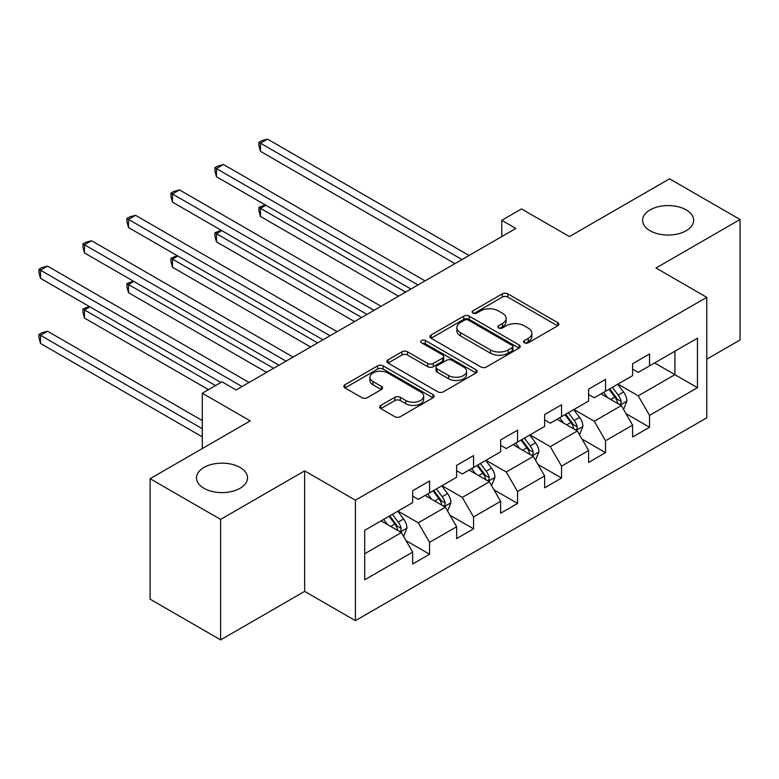 <?xml version="1.0" encoding="UTF-8"?>
<svg xmlns="http://www.w3.org/2000/svg" width="779" height="779" viewBox="0 0 779 779"><rect width="100%" height="100%" fill="white"/><g stroke="black" fill="none" stroke-linecap="round" stroke-linejoin="round"><path stroke-width="1.17" d="M524.403 342.799A2.736 1.577 0 0 0 528.279 342.799L557.686 325.817A3.914 2.259 0 0 0 558.835 324.22A3.914 2.259 0 0 0 557.686 322.623L507.859 293.858A3.914 2.259 0 0 0 502.328 293.858L472.921 310.831A2.736 1.577 0 0 0 472.113 311.951A2.736 1.577 0 0 0 472.921 313.07A2.736 1.577 0 0 0 476.797 313.07L480.594 310.87A12.522 7.235 0 0 1 498.317 310.87L502.465 313.275A12.522 7.235 0 0 1 506.136 318.387A12.522 7.235 0 0 1 502.465 323.499L498.657 325.7A2.736 1.577 0 0 0 497.859 326.81A2.736 1.577 0 0 0 498.657 327.93A2.736 1.577 0 0 0 502.533 327.93L506.34 325.739A12.522 7.235 0 0 1 524.053 325.739L528.211 328.134A12.522 7.235 0 0 1 531.872 333.246A12.522 7.235 0 0 1 528.211 338.359L524.403 340.559A2.736 1.577 0 0 0 523.595 341.679A2.736 1.577 0 0 0 524.403 342.799L524.403 340.559M240.068 467.458A25.522 14.733 0 0 0 212.258 464.265A25.522 14.733 0 0 0 196.503 477.878A25.522 14.733 0 0 0 203.971 488.297A25.522 14.733 0 0 0 231.791 491.491A25.522 14.733 0 0 0 247.547 477.878A25.522 14.733 0 0 0 240.068 467.458M686.192 209.892A25.522 14.733 0 0 0 658.372 206.698A25.522 14.733 0 0 0 642.617 220.311A25.522 14.733 0 0 0 650.095 230.74A25.522 14.733 0 0 0 677.905 233.934A25.522 14.733 0 0 0 693.661 220.311A25.522 14.733 0 0 0 686.192 209.892M380.814 405.401A3.914 2.259 0 0 0 379.665 406.998A3.914 2.259 0 0 0 380.814 408.595L394.787 416.668A3.914 2.259 0 0 0 400.328 416.668L432.988 397.806A3.914 2.259 0 0 0 434.137 396.209A3.914 2.259 0 0 0 432.988 394.612L383.161 365.848A3.914 2.259 0 0 0 377.63 365.848L344.97 384.709A3.914 2.259 0 0 0 343.821 386.306A3.914 2.259 0 0 0 344.97 387.903L361.855 397.65A3.914 2.259 0 0 0 367.386 397.65L381.369 389.578A3.914 2.259 0 0 0 382.508 387.981A3.914 2.259 0 0 0 381.369 386.384L372.995 381.544A10.468 6.047 0 0 1 369.928 377.27A10.468 6.047 0 0 1 376.393 371.69A10.468 6.047 0 0 1 387.806 372.995L420.602 391.934A10.468 6.047 0 0 1 423.669 396.209A10.468 6.047 0 0 1 417.203 401.798A10.468 6.047 0 0 1 405.791 400.484L400.328 397.329A3.914 2.259 0 0 0 394.787 397.329L380.814 405.401L380.814 408.595M706.777 359.197L740.05 339.985L740.05 219.503L669.551 178.8L569.439 236.592L521.502 208.918L501.764 220.311L515.864 228.451L236.125 389.967L222.025 381.827L202.287 393.22L202.287 448.577M220.613 519.398L220.613 639.88L304.647 591.358L304.647 470.876L220.613 519.398L150.113 478.696L250.225 420.894L202.287 393.22M304.647 470.876L355.409 500.186L706.777 297.325L706.777 417.807L355.409 620.668L355.409 500.186M740.05 219.503L656.015 268.015L706.777 297.325M480.877 366.967A3.914 2.259 0 0 0 486.408 366.967L519.077 348.106A3.914 2.259 0 0 0 520.216 346.509A3.914 2.259 0 0 0 519.077 344.912L469.25 316.147A3.914 2.259 0 0 0 463.709 316.147L431.05 335.009A3.914 2.259 0 0 0 429.901 336.606A3.914 2.259 0 0 0 431.05 338.203L480.877 366.967M422.598 343.383A2.736 1.577 0 0 1 425.373 343.773L425.373 340.52L476.027 369.762A3.914 2.259 0 0 1 477.176 371.359A3.914 2.259 0 0 1 476.027 372.956L443.368 391.818A3.914 2.259 0 0 1 437.837 391.818L388.01 363.053L388.01 359.859A3.914 2.259 0 0 0 386.861 361.456A3.914 2.259 0 0 0 388.01 363.053M388.01 359.859L401.983 351.787A3.914 2.259 0 0 1 407.524 351.787L427.729 363.452A3.914 2.259 0 0 0 433.27 363.452L442.54 358.097A3.914 2.259 0 0 0 443.689 356.5A3.914 2.259 0 0 0 442.54 354.903L421.497 342.76A2.736 1.577 0 0 1 420.699 341.64A2.736 1.577 0 0 1 422.393 340.18A2.736 1.577 0 0 1 425.373 340.52M220.613 639.88L150.113 599.178L150.113 478.696M406.025 540.645L429.57 554.239L429.57 542.35L456.64 526.721L456.64 538.61L473.564 528.844L473.564 516.954L500.634 501.325L500.634 513.215L517.558 503.438L517.558 491.559L544.628 475.93L544.628 487.81L561.542 478.043L561.542 466.163L588.622 450.525L588.622 462.414L605.536 452.648L605.536 440.758L632.606 425.13L632.606 437.019L649.53 427.252L649.53 415.363L697.468 387.689L697.468 338.193L674.906 351.212L674.906 374.66L697.468 387.689M429.57 554.239L412.656 564.006L412.656 552.126L364.708 579.8L364.708 530.304L412.656 502.63L412.656 490.741L429.57 480.974L429.57 492.864L456.64 477.225L456.64 465.345L473.564 455.579L473.564 467.458L500.634 451.83L500.634 439.95L517.558 430.174L517.558 442.063L544.628 426.434L544.628 414.545L561.542 404.778L561.542 416.668L588.622 401.039L588.622 389.149L605.536 379.383L605.536 391.262L632.606 375.634L632.606 363.754L649.53 353.978L649.53 365.867L697.468 338.193M425.061 495.463L445.364 507.187L418.294 522.816L397.991 511.092M412.656 496.116L418.294 499.368L429.57 492.864M418.294 522.816L429.57 542.35M445.364 507.187L456.64 526.721M469.055 470.068L489.358 481.792L462.288 497.421L441.975 485.697M456.64 470.72L462.288 473.973L473.564 467.458M462.288 497.421L473.564 516.954M489.358 481.792L500.634 501.325M513.04 444.663L533.342 456.387L506.272 472.016L485.969 460.301M500.634 445.315L506.272 448.577L517.558 442.063M506.272 472.016L517.558 491.559M533.342 456.387L544.628 475.93M557.034 419.268L577.336 430.991L550.266 446.62L529.963 434.896M544.628 419.92L550.266 423.172L561.542 416.668M550.266 446.62L561.542 466.163M577.336 430.991L588.622 450.525M601.028 393.872L621.33 405.596L594.26 421.225L573.957 409.501M588.622 394.525L594.26 397.777L605.536 391.262M594.26 421.225L605.536 440.758M621.33 405.596L632.606 425.13M654.603 362.936L674.906 374.66L638.244 395.829L617.942 384.105M632.606 369.119L638.244 372.381L649.53 365.867M638.244 395.829L649.53 415.363M304.647 591.358L355.409 620.668M501.764 220.311L501.764 236.592M364.708 553.752L401.37 532.583L381.067 520.859M401.37 532.583L412.656 552.126M625.985 413.649L649.53 427.252M581.991 439.054L605.536 452.648M537.997 464.45L561.542 478.043M494.013 489.845L517.558 503.438M450.019 515.25L473.564 528.844M525.494 343.179L528.211 341.621A12.522 7.235 0 0 0 531.872 336.499L531.872 333.246M506.136 318.387L506.136 321.639A12.522 7.235 0 0 1 502.465 326.752L499.758 328.319M557.637 325.846L507.859 297.111A3.914 2.259 0 0 0 502.328 297.111L474.012 313.46M519.018 348.135L469.25 319.4A3.914 2.259 0 0 0 463.709 319.4L431.108 338.232M512.154 347.629A2.736 1.577 0 0 0 512.952 346.509A2.736 1.577 0 0 0 512.154 345.389L468.422 320.14A2.736 1.577 0 0 0 464.547 320.14L460.535 322.457A12.522 7.235 0 0 0 456.864 327.57A12.522 7.235 0 0 0 460.535 332.691L490.429 349.946A12.522 7.235 0 0 0 508.142 349.946L512.154 347.629L512.154 350.891A2.736 1.577 0 0 0 512.952 349.771L512.952 346.509M456.864 327.57L456.864 330.832A12.522 7.235 0 0 0 460.535 335.944L460.535 332.691M512.154 350.891L508.142 353.199A12.522 7.235 0 0 1 490.429 353.199L460.535 335.944M388.059 363.082L401.983 355.039L401.983 351.787M443.689 356.5L443.689 359.752A3.914 2.259 0 0 1 442.54 361.349L433.27 366.705A3.914 2.259 0 0 1 427.729 366.705L407.524 355.039A3.914 2.259 0 0 0 401.983 355.039M425.373 343.773L475.979 372.985M448.694 375.556A10.468 6.047 0 0 0 460.107 376.87A10.468 6.047 0 0 0 466.572 371.281A10.468 6.047 0 0 0 463.505 367.006L451.947 360.336A3.914 2.259 0 0 0 446.416 360.336L437.146 365.692A3.914 2.259 0 0 0 435.997 367.289A3.914 2.259 0 0 0 437.146 368.886L448.694 375.556L448.694 378.808A10.468 6.047 0 0 0 460.107 380.123A10.468 6.047 0 0 0 466.572 374.533L466.572 371.281M435.997 367.289L435.997 370.541A3.914 2.259 0 0 0 437.146 372.138L437.146 368.886M448.694 378.808L437.146 372.138M423.669 396.209L423.669 399.471A10.468 6.047 0 0 1 417.203 405.051A10.468 6.047 0 0 1 405.791 403.746L400.328 400.591A3.914 2.259 0 0 0 394.787 400.591L380.863 408.624M369.928 377.27L369.928 380.532A10.468 6.047 0 0 0 372.995 384.807L372.995 381.544M381.311 389.607L372.995 384.807M432.939 397.835L383.161 369.1A3.914 2.259 0 0 0 377.63 369.1L345.019 387.932M623.56 409.452L626.91 401A10.565 6.105 -120 0 0 623.541 392.003L617.718 384.232M607.571 397.65L603.618 392.373M265.814 205.228L260.459 208.314L260.459 216.455L398.546 296.186M619.694 404.652L620.98 403.298L621.204 401.448A10.565 6.105 -120 0 0 618.185 395.099L612.362 387.329M609.714 388.857L616.17 397.475A5.385 3.106 60 0 1 617.153 399.111L621.204 401.448M608.974 389.276L614.797 397.047A10.565 6.105 60 0 1 617.825 403.405M260.459 216.455L258.91 210.681L258.91 207.418L405.596 292.115M258.91 207.418L265.201 204.867M462.005 259.553L260.459 143.19L267.509 139.12L469.055 255.483M454.955 263.623L260.459 151.33L260.459 143.19L258.91 142.294L261.725 140.668L267.509 139.12M260.459 151.33L258.91 145.556L258.91 142.294M579.566 434.848L582.916 426.395A10.565 6.105 -120 0 0 579.547 417.398L573.724 409.627M563.577 423.046L559.624 417.768M221.83 230.623L216.465 233.719L216.465 241.86L354.562 321.581M575.7 430.047L576.986 428.693L577.22 426.853A10.565 6.105 -120 0 0 574.191 420.494L568.368 412.724M565.72 414.253L572.176 422.87A5.385 3.106 60 0 1 573.159 424.506L577.22 426.853M564.989 414.681L570.803 422.452A10.565 6.105 60 0 1 573.831 428.801M216.465 241.86L214.916 236.076L214.916 232.824L361.612 317.511M214.916 232.824L221.207 230.263M535.572 460.253L538.932 451.801A10.565 6.105 -120 0 0 535.553 442.803L529.739 435.033M519.593 448.451L515.64 443.173M177.836 256.018L172.471 259.115L172.471 267.255L310.568 346.986M531.706 455.442L532.992 454.089L533.226 452.248A10.565 6.105 -120 0 0 530.197 445.89L524.374 438.119M521.735 439.648L528.191 448.276A5.385 3.106 60 0 1 529.165 449.902L533.226 452.248M520.995 440.077L526.818 447.847A10.565 6.105 60 0 1 529.837 454.206M172.471 267.255L170.922 261.471L170.922 258.219L317.618 342.916M170.922 258.219L177.213 255.658M418.011 284.948L216.465 168.595L223.515 164.525L425.061 280.878M410.961 289.019L216.465 176.736L216.465 168.595L214.916 167.699L217.74 166.063L223.515 164.525M216.465 176.736L214.916 170.952L214.916 167.699M374.017 310.354L172.471 193.99L179.521 189.92L381.067 306.283M366.967 314.424L172.471 202.131L172.471 193.99L170.922 193.095L173.746 191.468L179.521 189.92M172.471 202.131L170.922 196.347L170.922 193.095M491.578 485.648L494.938 477.196A10.565 6.105 -120 0 0 491.568 468.198L485.745 460.428M475.599 473.846L471.646 468.568M133.842 281.423L128.486 284.51L128.486 292.651L266.574 372.381M487.722 480.847L488.998 479.494L489.231 477.644A10.565 6.105 -120 0 0 486.203 471.295L480.39 463.524M477.741 465.053L484.197 473.671A5.385 3.106 60 0 1 485.171 475.307L489.231 477.644M477.001 465.472L482.824 473.243A10.565 6.105 60 0 1 485.853 479.601M128.486 292.651L126.928 286.876L126.928 283.614L273.624 368.311M126.928 283.614L133.219 281.063M447.594 511.043L450.944 502.591A10.565 6.105 -120 0 0 447.574 493.594L441.751 485.823M431.605 499.242L427.652 493.964M89.848 306.819L84.492 309.915L84.492 318.056L208.49 389.636M443.728 506.243L445.013 504.889L445.237 503.049A10.565 6.105 -120 0 0 442.219 496.69L436.396 488.92M433.747 490.449L440.203 499.066A5.385 3.106 60 0 1 441.187 500.702L445.237 503.049M433.007 490.877L438.83 498.648A10.565 6.105 60 0 1 441.859 504.996M84.492 318.056L82.944 312.272L82.944 309.02L215.54 385.566M82.944 309.02L89.234 306.459M403.6 536.439L406.95 527.996A10.565 6.105 -120 0 0 403.58 518.989L397.757 511.228M387.611 524.647L383.658 519.369M202.287 420.572L47.548 331.241L40.498 335.311L40.498 343.451L202.287 436.853M399.734 531.638L401.019 530.285L401.253 528.444A10.565 6.105 -120 0 0 398.225 522.086L392.402 514.315M389.753 515.844L396.209 524.462A5.385 3.106 60 0 1 397.193 526.098L401.253 528.444M389.023 516.273L394.836 524.043A10.565 6.105 60 0 1 397.865 530.402M40.498 343.451L38.95 337.667L38.95 334.415L202.287 428.713M38.95 334.415L41.774 332.789L47.548 331.241M330.023 335.749L128.486 219.386L135.536 215.316L337.073 331.679M322.973 339.819L128.486 227.526L128.486 219.386L126.928 218.49L129.752 216.864L135.536 215.316M128.486 227.526L126.928 221.752L126.928 218.49M286.039 361.144L84.492 244.791L91.542 240.721L293.089 357.074M278.989 365.215L84.492 252.932L84.492 244.791L82.944 243.895L85.758 242.259L91.542 240.721M84.492 252.932L82.944 247.147L82.944 243.895M242.045 386.54L40.498 270.186L47.548 266.116L249.095 382.47M220.895 382.47L40.498 278.327L40.498 270.186L38.95 269.291L41.774 267.664L47.548 266.116M40.498 278.327L38.95 272.543L38.95 269.291M528.211 341.621L528.211 338.359M498.657 327.93L498.657 325.7M502.465 326.752L502.465 323.499M472.921 313.07L472.921 310.831M502.328 297.111L502.328 293.858M507.859 297.111L507.859 293.858M557.686 325.817L557.686 322.623M431.05 338.203L431.05 335.009M463.709 319.4L463.709 316.147M469.25 319.4L469.25 316.147M519.077 348.106L519.077 344.912M490.429 353.199L490.429 349.946M508.142 353.199L508.142 349.946M407.524 355.039L407.524 351.787M427.729 366.705L427.729 363.452M433.27 366.705L433.27 363.452M442.54 361.349L442.54 358.097M476.027 372.956L476.027 369.762M394.787 400.591L394.787 397.329M400.328 400.591L400.328 397.329M405.791 403.746L405.791 400.484M381.369 389.578L381.369 386.384M344.97 387.903L344.97 384.709M377.63 369.1L377.63 365.848M383.161 369.1L383.161 365.848M432.988 397.806L432.988 394.612M620.288 404.992L626.842 401.204M618.185 395.099L623.541 392.003M610.668 399.432L614.797 397.047M576.294 430.388L582.848 426.6M574.191 420.494L579.547 417.398M566.674 424.837L570.803 422.452M532.3 455.783L538.864 452.005M530.197 445.89L535.553 442.803M522.68 450.233L526.818 447.847M488.316 481.188L494.869 477.4M486.203 471.295L491.568 468.198M478.686 475.628L482.824 473.243M444.322 506.584L450.875 502.796M442.219 496.69L447.574 493.594M434.701 501.033L438.83 498.648M400.328 531.979L406.881 528.201M398.225 522.086L403.58 518.989M390.707 526.429L394.836 524.043"/></g></svg>
